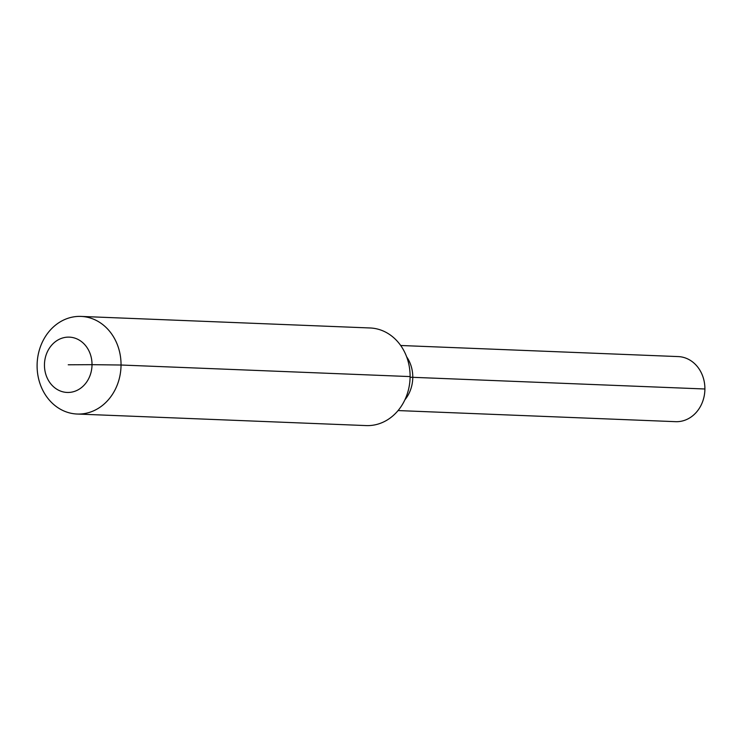 <?xml version="1.0" encoding="UTF-8"?>
<svg xmlns="http://www.w3.org/2000/svg" width="742" height="742" viewBox="0 0 742 742"><rect width="100%" height="100%" fill="white"/><g stroke="black" fill="none" stroke-linecap="round" stroke-linejoin="round"><path stroke-width="1.11" d="M400.68 345.494L678.225 356.587A32.565 27.973 92.3 0 1 704.9 388.993A32.565 27.973 92.3 0 1 675.619 421.669L398.083 410.567M410.094 377.205L412.775 377.316A32.565 27.973 92.3 0 0 406.625 356.781A32.565 27.973 92.3 0 1 412.775 377.316A32.565 27.973 92.3 0 1 404.909 399.79A32.565 27.973 92.3 0 0 412.775 377.316L704.9 388.993M68.236 364.786L92.017 364.674A27.677 23.772 92.3 0 1 68.041 392.462A27.677 23.772 92.3 0 1 44.455 364.897A27.677 23.772 92.3 0 1 68.431 337.118A27.677 23.772 92.3 0 1 92.017 364.674L121.039 365.018A48.842 41.96 92.3 0 1 77.112 414.027A48.842 41.96 92.3 0 1 37.1 365.416A48.842 41.96 92.3 0 1 81.017 316.417A48.842 41.96 92.3 0 1 121.039 365.018L410.103 376.584A48.842 41.96 92.3 0 1 366.186 425.583L77.112 414.027M81.017 316.417L370.082 327.973A48.842 41.96 92.3 0 1 410.103 376.584"/></g></svg>
